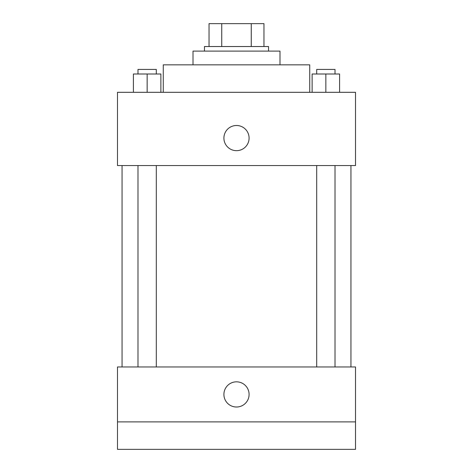 <?xml version="1.0" encoding="UTF-8"?>
<svg xmlns="http://www.w3.org/2000/svg" width="473" height="473" viewBox="0 0 473 473"><rect width="100%" height="100%" fill="white"/><g stroke="black" fill="none" stroke-linecap="round" stroke-linejoin="round"><path stroke-width="0.71" d="M221.736 46.537L221.736 23.65L209.036 23.65L209.036 46.537L209.036 23.65M221.736 23.65L263.964 23.65L263.964 46.537M251.264 46.537L251.264 23.65M204.46 51.114L204.46 46.537L268.54 46.537L268.54 51.114M193.014 64.848L193.014 51.114L279.986 51.114L279.986 64.848M163.262 92.312L163.262 64.848L309.738 64.848L309.738 92.312M117.487 92.312L355.513 92.312L355.513 165.55L117.487 165.55L117.487 92.312M236.5 150.674A12.588 12.588 0 0 1 225.597 131.79A12.588 12.588 0 0 1 247.403 131.79A12.588 12.588 0 0 1 236.5 150.674M117.487 366.959L355.513 366.959L355.513 449.35L117.487 449.35L117.487 366.959M236.5 407.011A12.588 12.588 0 0 1 225.597 388.126A12.588 12.588 0 0 1 247.403 388.126A12.588 12.588 0 0 1 236.5 407.011M117.487 421.886L355.513 421.886M312.121 92.312L312.121 74.001L339.584 74.001L339.584 92.312L339.584 74.001M325.85 92.312L325.85 74.001M335.008 74.001L335.008 69.425L316.697 69.425L316.697 74.001M133.416 92.312L133.416 74.001L160.879 74.001L160.879 92.312L160.879 74.001M147.15 92.312L147.15 74.001M156.303 74.001L156.303 69.425L137.992 69.425L137.992 74.001M350.936 366.959L350.936 165.55M122.064 366.959L122.064 165.55M316.697 165.55L316.697 366.959M335.008 165.55L335.008 366.959M156.303 366.959L156.303 165.55M137.992 366.959L137.992 165.55"/></g></svg>
